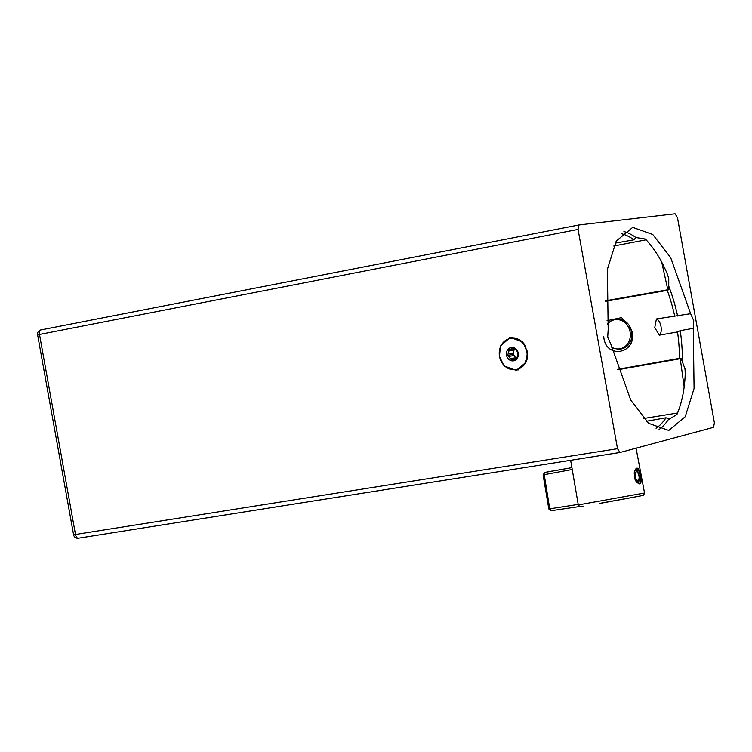 <?xml version="1.0" encoding="UTF-8"?>
<svg xmlns="http://www.w3.org/2000/svg" width="752" height="752" viewBox="0 0 752 752"><rect width="100%" height="100%" fill="white"/><g stroke="black" fill="none" stroke-linecap="round" stroke-linejoin="round"><path stroke-width="1.13" d="M639.36 483.339L637.724 482.709C633.504 475.443 633.146 470.818 636.634 468.825L638.091 469.558C639.952 472.265 642.001 482.934 639.369 483.329L637.207 482.436M638.504 469.116C641.287 473.328 643.045 487.606 637.818 482.981C631.633 479.391 634.876 464.191 638.504 469.116M638.166 483.01A7.37 2.999 79.9 0 0 638.927 480.989M637.198 471.175A7.37 2.999 79.9 0 0 635.703 469.474M634.951 470.442L636.634 468.816M606.328 502.261A2525.827 1027.27 -100.1 0 1 599.175 503.473L640.319 495.982L606.328 502.261A2525.827 1027.27 -100.1 0 1 599.175 503.473L606.328 502.261M579.576 506.528L551.207 510.702L549.74 508.822L578.194 504.413M552.165 471.053A2.106 1.701 -100.6 0 0 552.147 471.062L552.165 471.053A2.106 0.855 79.9 0 0 552.165 471.053L544.796 472.435A2.106 0.968 79.9 0 0 544.222 474.672L572.225 469.492M579.585 506.528L551.207 510.702M638.26 481.064L638.251 481.064C634.632 478.385 634.058 475.142 636.502 471.325L636.512 471.325C639.294 474.155 639.877 477.398 638.26 481.064L637.64 482.023L636.869 481.9M634.801 471.166L635.609 470.63L634.961 470.743M611.461 347.039A14.758 12.972 -100.7 0 0 619.958 348.768A14.758 12.972 -100.7 0 0 620.494 348.665A14.758 12.972 -100.7 0 0 630.082 331.839A14.758 12.972 -100.7 0 0 615.004 319.675A14.758 12.972 -100.7 0 0 614.732 319.722A14.758 12.972 -100.7 0 0 607.456 324.159M677.543 331.942L680.24 330.645L693.269 328.333L694.077 388.446L685.241 416.711L668.763 430.454L648.703 423.338L630.796 400.186L610.831 344.125L607.71 337.14L608.189 329.479L607.381 269.366L616.217 241.101L632.705 227.358L652.764 234.474L670.671 257.626L690.637 313.687L656.411 318.961A8.422 4.014 -100 0 1 660.989 326.471A8.422 4.014 -100 0 1 659.325 335.166L677.543 331.942A101.031 48.203 -100 0 1 679.498 358.356L617.561 369.326M693.269 328.333L693.748 320.672L690.637 313.687M512.469 337.187A16.835 14.796 -100.7 0 0 509.781 338.579M622.882 348.12A15.153 13.32 -100.7 0 0 623.775 348.176M616.903 348.9A15.153 13.32 -100.7 0 0 621.368 348.909A15.153 13.32 -100.7 0 0 631.661 331.698A15.153 13.32 -100.7 0 0 615.728 319.13A15.153 13.32 -100.7 0 0 611.583 320.775M603.743 336.652C605.388 359.597 636.953 354.192 632.159 331.613L621.65 317.598L607.033 320.7M515.656 369.58A16.835 14.796 -100.7 0 0 518.654 369.89M499.441 356.41L504.075 365.914L516.539 370.492L526.391 361.853L527.378 351.485L522.743 341.981L510.279 337.404L500.428 346.033L499.441 356.41M656.411 318.961L654.738 327.618L659.325 335.166M646.372 421.242L666.018 417.764A101.031 48.203 -100 0 1 656.073 428.273M680.24 330.645A103.137 49.209 -100 0 1 682.374 361.815L681.218 358.488L680.24 358.704L684.132 386.754M682.374 361.815L685.016 368.912L685.241 373.631C684.687 389.094 681.932 402.696 676.969 414.455L669.299 419.118L666.018 417.764M623.934 231.531A103.137 49.209 -100 0 1 635.891 237.51L645.413 239.051C654.127 248.188 661.431 259.872 667.334 274.104L668.763 278.578L668.744 286.108A103.137 49.209 -100 0 1 677.608 316M668.744 286.108L668.829 289.623L667.259 290.338L605.633 301.261M661.751 262.279L667.832 289.755L668.829 289.623M621.566 233.74A101.031 48.203 -100 0 1 634.002 239.794L635.891 237.51M634.002 239.794L615.136 243.131M667.259 290.338A101.031 48.203 -100 0 1 674.629 315.737M40.937 329.912L579.012 224.942L675.08 213.784L677.467 217.619L714.4 422.887L713.507 427.343L620.005 452.488L617.514 448.69L578.062 229.398L39.499 334.461A4.211 2.284 -101 0 1 40.937 329.912L40.937 329.912A4.211 2.284 -101 0 1 41.012 329.893L578.955 224.951M618.238 318.933A15.153 13.32 -100.7 0 0 617.42 319.318M619.864 452.507L78.49 538.188A4.211 2.284 -99 0 1 78.387 538.206L78.387 538.206A4.211 2.284 -99 0 1 75.482 534.475L617.514 448.69M78.387 538.206L620.005 452.488M579.068 224.933L578.062 229.398M681.218 358.488L679.498 358.356M617.712 369.777L680.24 358.704M605.623 300.772L667.832 289.755M668.594 419.24A103.137 49.209 -100 0 1 659.053 429.533M527.669 355.846A15.783 13.874 79.3 0 1 516.709 369.392A15.783 13.874 79.3 0 1 516.408 369.439M526.616 350.545A15.783 13.874 79.3 0 1 516.116 369.505A15.783 13.874 79.3 0 1 499.732 357.435A15.783 13.874 79.3 0 1 510.241 338.475A15.783 13.874 79.3 0 1 526.616 350.545M510.533 338.428A15.783 13.874 79.3 0 1 510.834 338.372A15.783 13.874 79.3 0 1 526.043 347.086M506.594 355.621A6.777 5.95 79.3 0 1 510.777 347.556A6.777 5.95 79.3 0 1 518.137 352.669A6.777 5.95 79.3 0 1 513.954 360.725A6.777 5.95 79.3 0 1 506.594 355.621M514.312 348.514L510.467 349.238A5.471 4.813 79.3 0 1 511.962 348.655A5.471 4.813 79.3 0 1 513.024 348.59L514.048 348.308L515.299 349.379A5.471 4.813 79.3 0 1 517.188 351.579L517.808 354.164A5.471 4.813 79.3 0 1 517.141 357.021L516.511 358.535L515.487 358.817A5.471 4.813 79.3 0 1 513.992 359.409A5.471 4.813 79.3 0 1 512.93 359.465L515.017 359.08M510.467 349.238L508.878 349.633L508.813 351.034L513.155 350.216L514.81 348.42M508.145 353.891L507.525 355.405L508.766 356.476L513.108 355.658L512.488 353.073L508.145 353.891A5.471 4.813 79.3 0 1 508.813 351.034M513.024 348.59L514.142 348.373M514.876 348.994A5.471 4.813 -100.7 0 0 513.644 354.211A5.471 4.813 -100.7 0 0 516.718 358.074M517.273 358.648L514.998 357.858L510.655 358.685A5.471 4.813 79.3 0 1 508.766 356.476M510.655 358.685L511.341 359.86L512.93 359.465M508.878 349.633L514.34 348.543M513.155 350.216L513.503 348.759M507.525 355.405L512.15 354.53L512.488 353.073M513.108 355.658L512.15 354.53M515.759 358.742L514.998 357.858M636.22 470.639L635.318 470.038M570.655 460.299L578.288 504.921L644.539 493.021C642.678 496.818 645.639 494.327 640.319 495.982M582.452 506.387L583.279 506.246C577.771 506.547 581.315 507.854 578.288 504.94L578.288 504.921M552.147 471.062A2.106 1.701 -100.6 0 0 552.137 471.062L544.786 472.435A2.106 1.701 79.4 0 1 544.796 472.435L571.905 467.631M543.489 474.785L544.222 474.672L549.74 508.822L549.204 508.897M637.621 482.624L638.279 481.609M635.609 470.63L635.609 470.63C637.705 467.274 641.296 482.333 637.649 482.023L637.085 482.126M677.608 412.998L643.684 418.497M613.773 246.017L646.147 239.794M78.349 538.216A4.211 4.211 0 0 1 73.583 534.794L75.482 534.475L39.499 334.461L37.6 334.781A4.211 4.211 0 0 1 40.881 329.921M636.06 448.164L644.539 493.002M551.16 510.711L548.81 508.972L543.094 474.85L544.786 472.435M619.375 319.017L615.004 319.675M624.809 347.678L620.494 348.665M73.583 534.794L37.6 334.781M516.709 369.392L516.116 369.505M510.834 338.372L510.241 338.475"/></g></svg>
